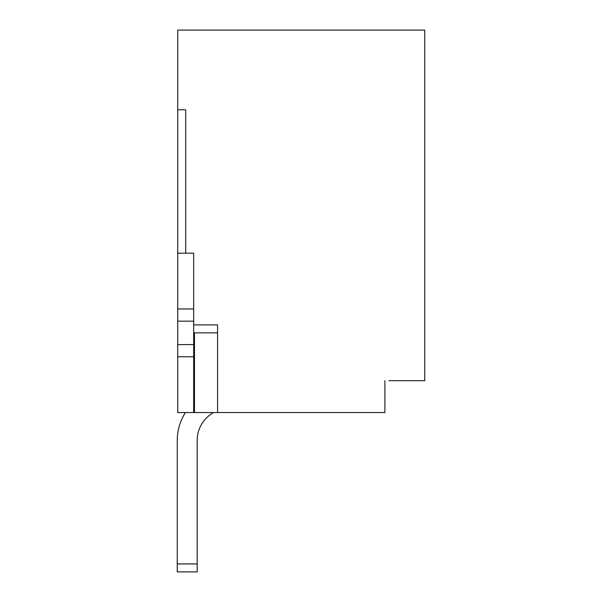 <?xml version="1.0" encoding="UTF-8"?>
<svg xmlns="http://www.w3.org/2000/svg" width="602" height="602" viewBox="0 0 602 602"><rect width="100%" height="100%" fill="white"/><g stroke="black" fill="none" stroke-linecap="round" stroke-linejoin="round"><path stroke-width="0.9" d="M388.884 380.675L424.741 380.675L424.741 30.1L177.74 30.1L177.74 412.551L193.678 412.551L193.678 356.775L177.74 356.775M217.578 324.899L193.678 324.899L217.578 324.899L217.578 412.551L384.896 412.551L384.896 380.675M177.74 109.775L185.709 109.775L185.709 253.194M197.185 440.431A31.868 31.868 0 0 1 213.62 412.551A31.868 31.868 0 0 0 197.185 440.431A31.868 31.868 0 0 1 213.62 412.551A31.868 31.868 0 0 0 197.185 440.431L197.185 563.931L177.259 563.931L177.259 440.431A51.787 51.787 0 0 1 185.408 412.551M177.74 308.969L193.678 308.969L193.678 253.194L177.74 253.194M193.678 308.969L193.678 356.775M217.578 412.551L193.678 412.551M194.476 412.551L194.476 332.868L193.678 332.868M194.476 332.868L217.578 332.868M197.185 563.931L197.185 571.9L177.259 571.9L177.259 440.431M193.678 321.159L177.74 321.159M193.678 344.585L177.74 344.585"/></g></svg>
